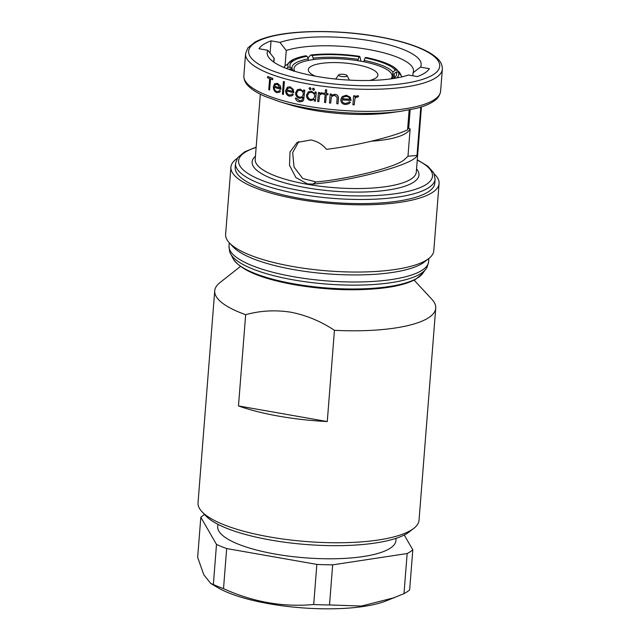 <?xml version="1.0" encoding="UTF-8"?>
<svg xmlns="http://www.w3.org/2000/svg" width="640" height="640" viewBox="0 0 640 640"><rect width="100%" height="100%" fill="white"/><g stroke="black" fill="none" stroke-linecap="round" stroke-linejoin="round"><path stroke-width="0.96" d="M217.864 524.296L217.696 526.528A89.392 24.336 4.5 0 0 289.912 556.272A89.392 24.336 4.5 0 0 390.224 548.216A89.392 24.336 4.5 0 0 395.92 540.552L396.096 538.32M204.616 514.568A110.84 30.184 4.5 0 0 203.368 515.344A110.84 30.184 4.5 0 0 200.816 517.24L197.656 557.336L203.816 574.784L210.76 583.488L218.128 587.8A96.544 26.288 4.5 0 0 300.968 607.76A96.544 26.288 4.5 0 0 385.904 601L403.992 593.632A110.84 30.184 4.5 0 0 407.088 591.832A110.84 30.184 4.5 0 0 409.64 589.936L412.8 549.84L404.24 535.016M210.76 583.488L213.352 584.512A110.84 30.184 4.5 0 0 223.52 588.648C252.896 602.024 282.952 607.312 313.696 604.512A110.84 30.184 4.5 0 0 329.512 604.944L361.48 606.048L394.616 597.6M371.528 141.192A71.592 19.496 4.5 0 0 406.048 133.16A71.592 19.496 4.5 0 0 410.128 128.864L407.976 156.248L403.936 160.024C394.632 167.544 348.32 179.112 316.12 181.96L302.712 178.488L294.048 167.056L292.664 152.664L298.808 141.488M390.952 78.864A49.2 13.4 4.5 0 0 392.144 76.288A49.2 13.4 4.5 0 0 360.376 61.112A49.2 13.4 4.5 0 0 294.048 68.568A49.2 13.4 4.5 0 0 294.816 71.296M393.568 77.992L393.992 73.92A49.344 13.832 5.9 0 1 394.32 76.016A49.344 13.832 5.9 0 1 393.136 78.552M369.888 80.456A34.896 9.504 4.5 0 0 377.888 75.16A34.896 9.504 4.5 0 0 355.352 64.4A34.896 9.504 4.5 0 0 308.304 69.688A34.896 9.504 4.5 0 0 315.376 76.168M344.368 74.456A4.288 1.168 4.5 0 0 338.656 74.92A4.288 1.168 4.5 0 0 341.352 76.432A4.288 1.168 4.5 0 0 347.096 75.584A4.288 1.168 4.5 0 0 344.368 74.456M237.192 158.432A104.408 28.424 4.5 0 0 230.912 167.128L225.624 234.352A104.408 28.424 4.5 0 0 229.248 242.712L233.048 246.816A100.12 27.256 4.5 0 0 294.216 269.688A100.12 27.256 4.5 0 0 424.504 261.888L428.904 258.424A104.408 28.424 4.5 0 0 433.792 250.736L439.08 183.512A104.408 28.424 4.5 0 0 434.24 173.936M229.248 242.712A104.408 28.424 4.5 0 0 293.032 266.56A104.408 28.424 4.5 0 0 428.904 258.424M230.912 167.128A104.408 28.424 4.5 0 0 298.32 199.336A104.408 28.424 4.5 0 0 439.08 183.512M235.512 163.352L235.192 167.464A100.12 27.256 4.5 0 0 299.832 198.344A100.12 27.256 4.5 0 0 434.808 183.176L435.128 179.064A100.12 27.256 -175.5 0 1 300.152 194.232A100.12 27.256 -175.5 0 1 235.512 163.352L237.784 157.568L244.656 151.832L256.16 147.104M407.976 156.248L416.992 155.456C415.8 163.824 353.976 180.824 312.872 184.088L307.4 183.888L295.848 177.528L289.512 165.344L290 152.008L297.072 142.48L310.856 139.984C317.048 141.16 322.28 144.272 326.552 149.328C356.2 145.712 392.352 137.032 407.568 129.88L409.136 109.936M279.72 101.704L289.576 104.696A80.808 22 4.5 0 0 313.2 110.216A80.808 22 4.5 0 0 390.912 112.672L401.112 111.256A96.8 26.36 -175.5 0 1 308.016 108.312A96.8 26.36 -175.5 0 1 279.72 101.704L265.28 96.504C257.968 93.368 252.456 90.008 248.76 86.416C245.544 83.616 243.904 80.048 243.848 75.728A98.688 26.872 4.5 0 0 307.56 106.168A98.688 26.872 4.5 0 0 440.608 91.216L442.344 69.192A98.688 26.872 -175.5 0 1 309.296 84.144A98.688 26.872 -175.5 0 1 245.576 53.704L247.816 47.984L254.608 42.328C258.68 40.008 263.952 38.048 270.416 36.44C296.008 29.824 341.048 29.928 378.12 36.592C399.928 40.488 416.784 45.696 428.68 52.216C440.896 59.384 442.2 64.056 442.344 69.192M416.992 155.456L420.8 107.08M286.648 90.928C286.64 93.024 287.528 94.376 289.304 95L289.256 95.032C287.48 94.424 286.6 93.064 286.6 90.96A98.832 26.912 4.5 0 0 293.832 92.744L293.232 89.376L290.096 86.808L287.416 87.2L285.64 90.488C285.608 93.432 286.824 95.328 289.288 96.176L292.104 95.8L293.296 94.552L292.152 95.76M293.248 94.592L292.392 93.864L293.296 94.552M272.728 78.44A98.832 26.912 -175.5 0 1 267.664 76.512L267.72 76.472A98.688 26.872 4.5 0 0 272.784 78.4L272.632 79.704L272.784 78.4M270.552 78.944L269.624 90.008L270.496 78.92A98.832 26.912 4.5 0 0 272.632 79.704M276.704 91.48C275.096 90.84 274.28 89.432 274.264 87.264A98.832 26.912 4.5 0 0 280.984 89.392L280.392 86.016L277.488 83.296L274.456 84.024L273.384 86.744C273.368 89.768 274.48 91.728 276.728 92.624L279.352 92.376L280.424 91.216L279.632 90.448L278.8 91.288L276.704 91.48L278.848 91.248M279.632 90.448L280.48 91.176L279.408 92.344M277.488 83.296L280.448 85.976L280.984 89.392M284.36 81.784A98.832 26.912 -175.5 0 1 283.4 81.512L283.456 81.48A98.688 26.872 4.5 0 0 284.408 81.744L283.36 94.448L284.408 81.744M303.616 100.072L304.712 90.2A98.832 26.912 -175.5 0 1 303.656 90L303.704 89.968A98.688 26.872 4.5 0 0 304.76 90.168L303.664 100.04L302.48 101.424L303.664 100.04M296.352 98.304A98.832 26.912 -175.5 0 1 295.328 98.08L295.384 98.048A98.688 26.872 4.5 0 0 296.408 98.272L299.432 100.688L296.408 98.272M297.392 89.672L300.336 89.128L297.344 89.704L295.592 92.872C295.616 95.728 296.928 97.552 299.536 98.336L303.08 97.296L301.992 100.368L299.376 100.72M308.376 91.84L311.52 91.208L308.376 91.84L306.488 95.08C306.512 98 307.912 99.832 310.704 100.576L314.488 99.448L314.368 101.008A98.832 26.912 4.5 0 0 315.48 101.176L316.24 92.12A98.688 26.872 4.5 0 1 315.128 91.952L314.944 93.656L311.472 91.248M279.936 42.4L286.256 50.464A70.08 19.08 4.5 0 1 368.256 49.448A70.08 19.08 4.5 0 1 413.504 71.064A70.08 19.08 4.5 0 1 413.072 72.776L420.48 67.12A77.232 21.032 4.5 0 0 371.304 40.944A77.232 21.032 4.5 0 0 279.936 42.4L271.056 40.84A86.528 23.56 4.5 0 0 259 48.728L267.872 50.288A77.232 21.032 4.5 0 0 269.864 58.824A77.232 21.032 4.5 0 0 331.96 78.64A77.232 21.032 4.5 0 0 408.416 75.016L417.296 76.576A86.528 23.56 4.5 0 0 429.352 68.68L420.48 67.12M285.04 65.88L286.256 50.464M240.456 266.456L219.912 282.632A110.84 30.184 4.5 0 0 214.728 290.784A110.84 30.184 4.5 0 0 245.664 314.696C260.344 310.624 275.408 309.8 290.864 312.216C306.344 315.256 320.872 321.288 334.448 330.32A110.84 30.184 4.5 0 0 435.728 308.176A110.84 30.184 4.5 0 0 431.88 299.312L414.12 280.128M214.728 290.784L198.04 502.752A110.84 30.184 4.5 0 0 201.888 511.624A110.84 30.184 4.5 0 0 269.608 536.936A110.84 30.184 4.5 0 0 413.856 528.304A110.84 30.184 4.5 0 0 419.048 520.144L435.728 308.176M238.48 405.936A110.84 30.184 4.5 0 0 279.112 416.208A110.84 30.184 4.5 0 0 327.272 421.552L238.48 405.936L245.664 314.696M201.888 511.624L205.696 515.728A106.552 29.016 4.5 0 0 270.792 540.072A106.552 29.016 4.5 0 0 409.456 531.768L413.856 528.304M327.272 421.552L334.448 330.32M273.928 61.824L274.2 58.36A70.08 19.08 4.5 0 0 273.768 60.064A70.08 19.08 4.5 0 0 274.08 62.336M410.128 128.864L408.68 128.608L410.168 109.736M412.84 75.792L413.072 72.776M408.952 125.144A70.08 19.08 4.5 0 0 408.096 123.152M274.2 58.36L267.872 50.288M353.624 95.792L352.912 104.808A98.832 26.912 4.5 0 0 354.192 104.864L354.912 98.744L356.032 97.224L357.808 97.064L358.6 96.128L357.488 95.776L354.8 97.168L354.904 95.84A98.832 26.912 -175.5 0 1 353.624 95.792L353.68 95.752A98.688 26.872 4.5 0 0 354.96 95.808L354.864 97.104M355.784 96.264L357.544 95.744L358.656 96.088L357.808 97.064M354.912 98.744L354.192 104.864M345.376 103.44C343.192 103.176 342.056 101.984 341.976 99.856A98.832 26.912 4.5 0 0 351.064 100.432L350.184 97.24L346.216 95.224L342.152 96.624L340.768 99.552C340.84 102.512 342.4 104.184 345.448 104.56L348.96 103.728L350.368 102.344L349.28 101.768L348.184 102.784L345.376 103.44L348.232 102.736M349.28 101.768L350.424 102.312L349.016 103.688M346.216 95.224L350.24 97.208L351.064 100.432M310.168 87.616L309.032 88.504L309.952 89.704L311.04 88.848L310.112 87.648L309.448 87.776L310.168 87.616L311.088 88.816L310 89.672M313.592 88.184L312.44 89.08L313.384 90.272L314.48 89.408L313.544 88.216L312.872 88.352L313.592 88.184L314.536 89.376L313.432 90.24M318.416 92.488L317.704 101.512A98.832 26.912 4.5 0 0 318.832 101.672L319.512 95.568L320.512 94.128L322.064 94.112L322.76 93.24L321.8 92.8L319.432 93.976L319.536 92.648A98.832 26.912 -175.5 0 1 318.416 92.488L318.464 92.448A98.688 26.872 4.5 0 0 319.592 92.616L319.488 93.912M320.304 93.144L321.848 92.76L322.816 93.208L322.064 94.112M319.512 95.568L318.832 101.672M323.592 93.192L323.504 94.304A98.832 26.912 4.5 0 0 325.136 94.512L324.512 102.424A98.832 26.912 4.5 0 0 325.664 102.568L326.288 94.648A98.832 26.912 4.5 0 0 327.944 94.848L328.032 93.736A98.832 26.912 -175.5 0 1 326.376 93.544L326.664 89.904A98.832 26.912 -175.5 0 1 325.512 89.76L325.224 93.4A98.832 26.912 -175.5 0 1 323.592 93.192L323.64 93.16A98.688 26.872 4.5 0 0 325.232 93.36M325.512 89.76L325.56 89.728A98.688 26.872 4.5 0 0 326.712 89.864L326.432 93.504A98.688 26.872 4.5 0 0 328.08 93.704L327.944 94.848M326.336 94.656L325.664 102.568M330.2 93.984L329.488 103.008A98.832 26.912 4.5 0 0 330.664 103.136L331.288 97.464L332.536 95.944L334.76 95.408L337.136 97.424L336.776 103.728A98.832 26.912 4.5 0 0 337.984 103.84L338.352 99.232C338.776 96.568 337.68 94.928 335.056 94.32L331.24 95.736L331.368 94.112A98.832 26.912 -175.5 0 1 330.2 93.984L330.248 93.952A98.688 26.872 4.5 0 0 331.424 94.072L331.296 95.688M332.136 94.984L335.104 94.288C337.72 94.88 338.824 96.52 338.4 99.192L337.984 103.84M331.288 97.464L330.664 103.136M267.664 76.512L267.56 77.776A98.832 26.912 4.5 0 0 269.632 78.592L268.76 89.68A98.832 26.912 4.5 0 0 269.624 90.008M275.088 83.488L274.456 84.024M274.448 86.192L275.464 84.64L277.448 84.416L280.128 88A98.832 26.912 -175.5 0 1 274.448 86.192L274.496 86.152A98.688 26.872 4.5 0 0 280.12 87.952M283.4 81.512L282.408 94.176A98.832 26.912 4.5 0 0 283.36 94.448M292.392 93.864L291.496 94.736L289.256 95.032M293.832 92.744L293.232 89.376M293.184 89.408L290.048 86.84M286.784 89.88L287.88 88.28L290.008 87.96C291.608 88.416 292.576 89.56 292.912 91.4A98.832 26.912 -175.5 0 1 286.784 89.88L286.84 89.848A98.688 26.872 4.5 0 0 292.904 91.36M303.656 90L303.528 91.576L300.288 89.168M295.328 98.08C296 100.208 297.352 101.464 299.392 101.848L302.48 101.424M300.288 90.288C302.296 90.88 303.304 92.264 303.304 94.456L302.008 96.896L299.672 97.24C297.656 96.72 296.64 95.36 296.608 93.144L297.976 90.68L300.288 90.288M296.608 93.144L296.664 93.112C296.672 95.304 297.696 96.672 299.728 97.208L299.672 97.24M315.48 101.176L316.184 92.152A98.832 26.912 -175.5 0 1 315.08 91.984M311.4 92.352C313.576 92.888 314.688 94.272 314.72 96.52L313.352 98.968L310.832 99.48C308.704 98.912 307.616 97.52 307.56 95.288L308.984 92.824L311.4 92.352M307.56 95.288L307.608 95.256C307.664 97.48 308.752 98.88 310.88 99.448L310.832 99.48M309.952 89.704L310.672 89.536M313.384 90.272L314.112 90.104M342.192 98.76L343.528 97L346.192 96.336C348.16 96.488 349.392 97.464 349.88 99.256A98.832 26.912 -175.5 0 1 342.192 98.76L342.24 98.728A98.688 26.872 4.5 0 0 349.872 99.216M270.088 53.128L271.056 40.84M290.32 67.256A51.488 13.592 -176.9 0 1 307.088 56.28L305.728 55.776A53.632 14.16 3.1 0 0 293.696 59.288A53.632 14.16 3.1 0 0 288.208 67.248L290.32 67.256L292.328 69.336A49.344 13.024 3.1 0 1 291.976 67.56A49.344 13.024 3.1 0 1 308.336 58.856L307.088 56.28M286.464 68.464L288.208 67.248M292.736 70.656A51.488 14.84 -176.7 0 1 292.432 70.352A51.488 14.84 -176.7 0 1 291.376 69.08L289.256 69.064A53.632 15.456 3.3 0 0 289.688 69.64M293.368 71.144L291.376 69.08M396.744 77.944A53.632 15.04 5.9 0 0 398.424 72.08L396.312 71.976A51.488 14.44 -174.1 0 1 394 78.152A51.488 14.44 -174.1 0 1 393.504 78.496M396.312 71.976L393.992 73.92M402.16 76.808L398.424 72.08M365.072 57.88A51.488 13.192 -174.3 0 1 395.264 70.16L397.368 70.264A53.632 13.736 5.7 0 0 393.88 67.136A53.632 13.736 5.7 0 0 365.824 57.432L365.072 57.88L364.12 60.392A49.344 12.64 5.7 0 1 392.952 72.12L395.264 70.16M397.368 70.264L400.92 74.528M312.08 55.52A51.488 12.768 -175.8 0 1 359.032 56.824L359.784 56.376A53.632 13.296 4.2 0 0 310.712 55.016L312.08 55.52L313.288 58.104A49.344 12.232 4.2 0 1 358.128 59.344L359.032 56.824M307.928 58.016L310.712 55.016M359.784 56.376L361.04 61.232M292.288 70.024L292.328 69.336M308.256 60.432L308.336 58.856M363.976 61.792L364.12 60.392M392.296 78.672L392.952 72.12M313.176 59.6L313.288 58.104M358.024 60.712L358.128 59.344M200.816 517.24L216.504 544.416A110.84 30.184 4.5 0 0 226.672 548.544L316.848 564.408A110.84 30.184 4.5 0 0 332.664 564.848L407.152 553.536A110.84 30.184 4.5 0 0 412.8 549.84M213.352 584.512L216.504 544.416M226.672 548.544L223.52 588.648M403.992 593.632L407.152 553.536M332.664 564.848L329.512 604.944M313.696 604.512L316.848 564.408M422.648 273.488L415.624 279.328C407.72 283.648 395.952 286.664 380.312 288.368C353.328 291.04 324.832 289.848 294.824 284.792C260.744 278.624 240.16 269.88 233.072 258.568A96.376 26.24 4.5 0 0 294.336 283.92A96.376 26.24 4.5 0 0 422.648 273.488L425.736 269.208C426.616 268.752 427.576 266.2 428.64 261.56L428.88 258.44M233.072 258.568L230.688 253.856A99.16 27 4.5 0 0 293.728 279.936A99.16 27 4.5 0 0 425.736 269.208M230.688 253.856C229.896 253.272 229.336 250.6 229.024 245.848A100.12 27.256 4.5 0 0 293.656 276.728A100.12 27.256 4.5 0 0 428.64 261.56M377.84 36.672A95.824 26.088 4.5 0 0 254.752 42.976A95.824 26.088 4.5 0 0 310.512 80.744A95.824 26.088 4.5 0 0 433.6 74.44A95.824 26.088 4.5 0 0 377.84 36.672M260.328 94.2L255.192 159.376A80.808 22 4.5 0 0 307.368 184.304A80.808 22 4.5 0 0 416.312 172.056L421.44 106.88M416.56 168.912A83.672 22.784 -175.5 0 1 390.912 189.584A83.672 22.784 -175.5 0 1 306.144 187.704A83.672 22.784 -175.5 0 1 255.44 156.232M256.136 147.432A97.256 26.48 4.5 0 0 301.376 190.824A97.256 26.48 4.5 0 0 410.88 190.672A97.256 26.48 4.5 0 0 417.256 160.112M316.12 181.96L312.872 184.088M293.856 71.008L294.048 68.568M338.656 74.92L335.68 79.048M229.024 245.848L229.264 242.736M243.848 75.728L245.576 53.704M417.28 159.784L427.888 166.24L433.792 172.984L435.128 179.064M440.608 91.216C439.872 95.472 437.696 98.736 434.088 101C429.872 103.968 423.904 106.424 416.192 108.376L401.112 111.256M347.096 75.584L349.384 80.128M283.976 67.472L284.816 66.184L293.696 59.288M393.88 67.136L399.792 72.608M391.952 78.728L392.144 76.288"/></g></svg>
